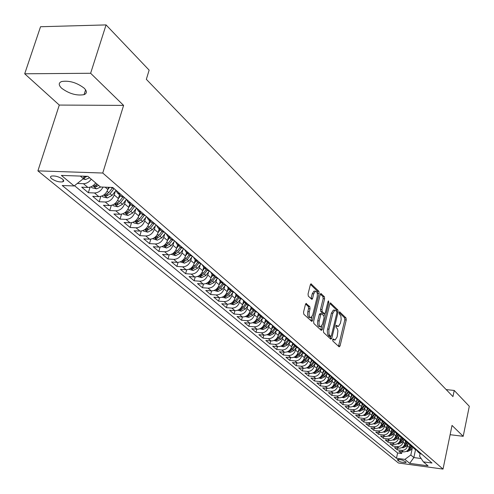 <?xml version="1.0" encoding="UTF-8"?>
<svg xmlns="http://www.w3.org/2000/svg" width="494" height="494" viewBox="0 0 494 494"><rect width="100%" height="100%" fill="white"/><g stroke="black" fill="none" stroke-linecap="round" stroke-linejoin="round"><path stroke-width="0.74" d="M332.66 339.619L332.833 341.033L339.137 346.85L340.07 345.936L346.245 319.945L346.01 317.945L339.6 311.8L339.168 312.48L339.335 313.9L340.848 315.944L341.175 319.519L340.397 323.317L338.378 326.472L336.371 325.311L335.926 326.009L336.099 327.423L337.303 328.714L337.927 330.832L337.167 336.834L335.099 340.045L333.117 338.915L332.66 339.619M61.596 88.191C69.123 93.755 76.619 95.91 84.073 94.65C87.092 93.366 87.117 91.199 84.147 88.148C76.749 82.566 69.246 80.361 61.645 81.529C58.477 82.844 58.459 85.067 61.596 88.191M51.691 178.76C55.519 181.267 59.224 182.286 62.812 181.829L63.775 180.792L62.627 179.161C58.829 176.654 55.118 175.617 51.5 176.062C50.135 176.568 50.197 177.47 51.691 178.76M306.49 303.526L306.126 303.421L305.459 304.434L303.544 312.134L303.822 314.27L311.831 321.446L312.498 320.421L319.136 293.424L318.871 291.312L310.973 283.822L310.337 284.81L308.046 294.029L308.318 296.165L311.949 299.401L312.597 298.401L313.721 293.856L315.438 291.207C317.111 291.472 317.679 293.448 317.123 297.153L312.745 314.95L310.961 317.667C309.3 317.376 308.75 315.4 309.306 311.733L310.047 308.744L309.775 306.62L305.984 303.483M123.599 105.401L90.624 73.266L106.068 24.91L40.539 26.738L24.7 73.791L59.286 105.061L37.902 170.875L102.752 173.03L123.599 105.401L59.286 105.061M450.12 434.695L463.199 436.313L452.029 425.427L443.025 469.09L102.752 173.03M463.199 436.313L469.3 406.284L454.227 390.458L446.187 389.593M106.068 24.91L149.139 70.136L146.341 79.324L452.949 396.596L454.227 390.458M323.379 330.492L323.638 332.548L330.838 339.193L331.795 338.279L338.106 311.98L337.859 309.948L330.455 302.908L329.831 303.884L323.379 330.492M321.31 330.406L313.888 323.551L313.616 321.458L320.236 294.498L320.872 293.516L324.367 296.703L324.62 298.79L321.983 309.615L322.236 311.695L324.644 313.776L325.293 312.782L328.016 301.562L328.461 300.877L328.874 302.402L322.298 329.486L321.31 330.406M91.254 179.168C89.081 182.138 86.469 183.644 83.424 183.694L87.883 187.436L81.714 187.189L88.346 192.716L90.069 187.158M103.042 187.096C100.992 190.869 98.139 192.827 94.49 192.969L98.831 196.612L92.711 196.346L99.177 201.731L100.819 196.396M115.343 191.234L114.219 194.951C112.453 199.391 109.47 201.743 105.271 202.009L109.507 205.56L103.437 205.276L109.742 210.524L111.298 205.393M125.723 200.218L124.624 203.861C122.895 208.252 119.949 210.574 115.781 210.821L119.912 214.285L113.892 213.982L120.042 219.101L121.53 214.155M135.838 208.981L134.782 212.55C133.077 216.897 130.163 219.182 126.038 219.416L130.064 222.794L124.093 222.473L130.095 227.468L131.515 222.701M145.711 217.521L144.686 221.022C143.013 225.326 140.129 227.586 136.041 227.796L139.975 231.093L134.047 230.76L139.907 235.638L141.259 231.031M155.351 225.857L154.35 229.296C152.708 233.551 149.861 235.78 145.798 235.978L149.639 239.195L143.76 238.849L149.484 243.61L150.775 239.158M164.755 233.995L163.786 237.367C162.174 241.578 159.352 243.783 155.332 243.968L159.08 247.111L153.251 246.747L158.833 251.397L160.075 247.086M173.944 241.943L172.999 245.252C171.412 249.421 168.621 251.594 164.632 251.767L168.293 254.836L162.514 254.459L167.966 258.998L169.158 254.83M182.916 249.705L181.996 252.953C180.434 257.078 177.679 259.227 173.721 259.381L177.297 262.382L171.56 261.993L176.895 266.427L178.038 262.388M191.678 257.281L190.789 260.474C189.251 264.562 186.522 266.68 182.601 266.828L186.096 269.755L180.403 269.353L185.614 273.688L186.713 269.767M200.249 264.685L199.378 267.822C197.872 271.873 195.167 273.966 191.277 274.096L194.692 276.961L189.048 276.547L194.142 280.79L195.198 276.98M208.622 271.928L207.776 275.01C206.288 279.017 203.621 281.086 199.761 281.209L203.102 284.007L197.501 283.581L202.478 287.73L203.497 284.025M216.81 279.005L215.989 282.037C214.526 286.007 211.883 288.045 208.054 288.156L211.321 290.898L205.763 290.46L210.635 294.517L211.617 290.91M224.819 285.927L224.017 288.904C222.578 292.837 219.96 294.856 216.162 294.955L219.361 297.635L213.846 297.19L218.607 301.155L219.558 297.647M232.655 292.695L231.871 295.628C230.457 299.525 227.864 301.519 224.097 301.606L227.221 304.23L221.75 303.773L226.419 307.657L227.333 304.236M240.319 299.321L239.559 302.204C238.164 306.064 235.595 308.034 231.865 308.114L234.922 310.677L229.494 310.213L234.057 314.017L234.94 310.683M247.827 305.805L247.08 308.639C245.703 312.461 243.165 314.412 239.46 314.487L242.455 316.994L237.064 316.524L241.535 320.242L242.393 316.987M255.17 312.146L254.441 314.944C253.089 318.729 250.575 320.655 246.901 320.717L249.828 323.175L244.481 322.693L248.859 326.336L249.686 323.162M262.363 318.358L261.653 321.112C260.319 324.867 257.831 326.769 254.182 326.824L257.053 329.232L251.749 328.745L256.034 332.308L256.837 329.208M269.409 324.441L268.711 327.151C267.396 330.869 264.932 332.752 261.314 332.802L264.129 335.16L258.862 334.666L263.061 338.162L263.839 335.13M276.307 330.4L275.627 333.073C274.337 336.76 271.891 338.618 268.304 338.662L271.058 340.965L265.828 340.465L269.946 343.892L270.7 340.934M283.068 336.241L282.407 338.872C281.129 342.521 278.709 344.367 275.146 344.398L277.85 346.658L272.657 346.152L276.689 349.511L277.424 346.621M289.694 341.959L289.046 344.553C287.786 348.171 285.39 349.993 281.858 350.018L284.501 352.241L279.351 351.722L283.303 355.013L284.013 352.191M296.19 347.566L295.56 350.123C294.313 353.71 291.942 355.513 288.434 355.532L291.028 357.705L285.915 357.187L289.793 360.416L290.478 357.65M302.556 353.062L301.939 355.587C300.716 359.138 298.357 360.923 294.881 360.935L297.425 363.065L292.349 362.54L296.147 365.708L296.814 363.004M308.806 358.453L308.194 360.941C306.99 364.467 304.656 366.227 301.204 366.233L303.693 368.326L298.66 367.795L302.384 370.901L303.032 368.258M314.925 363.738L314.332 366.19C313.14 369.685 310.831 371.432 307.404 371.432L309.849 373.483L304.847 372.945L308.503 375.99L309.133 373.408M320.933 368.925L320.353 371.34C319.173 374.81 316.889 376.539 313.48 376.527L315.882 378.54L310.917 378.003L314.505 380.991L315.116 378.46M326.83 374.007L326.262 376.397C325.095 379.83 322.829 381.541 319.451 381.529L321.804 383.505L316.876 382.961L320.396 385.894L320.995 383.418M332.616 379.003L332.054 381.356C330.906 384.764 328.658 386.456 325.305 386.438L327.615 388.377L322.724 387.827L326.182 390.705L326.756 388.278M338.291 383.9L337.742 386.222C336.612 389.599 334.382 391.279 331.054 391.254L333.32 393.156L328.461 392.606L331.857 395.428L332.419 393.057M343.861 388.704L343.324 391.001C342.206 394.354 339.996 396.015 336.692 395.984L338.921 397.849L334.098 397.3L337.427 400.072L337.976 397.744M349.338 393.428L348.807 395.688C347.702 399.016 345.51 400.659 342.231 400.628L344.417 402.462L339.631 401.9L342.898 404.623L343.435 402.344M354.711 398.059L354.192 400.294C353.099 403.592 350.925 405.222 347.671 405.185L349.82 406.988L345.059 406.426L348.276 409.1L348.795 406.865M359.984 402.61L359.478 404.821C358.403 408.093 356.248 409.705 353.012 409.662L355.124 411.434L350.4 410.866L353.556 413.497L354.062 411.304M365.171 407.081L364.671 409.267C363.609 412.509 361.472 414.108 358.261 414.058L360.336 415.8L355.643 415.232L358.743 417.813L359.231 415.664M370.259 411.477L369.771 413.632C368.722 416.85 366.604 418.437 363.417 418.381L365.449 420.091L360.793 419.517L363.837 422.055L364.319 419.949M375.267 415.787L374.785 417.918C373.748 421.116 371.649 422.685 368.481 422.629L370.481 424.303L365.85 423.735L368.845 426.229L369.314 424.161M380.182 420.03L379.713 422.135C378.688 425.303 376.601 426.859 373.458 426.797L375.428 428.446L370.827 427.872L373.773 430.323L374.23 428.298M385.017 424.198L384.554 426.279C383.542 429.422 381.473 430.966 378.348 430.898L380.287 432.522L375.718 431.947L378.614 434.356L379.059 432.367M389.772 428.298L389.315 430.354C388.315 433.473 386.259 434.998 383.159 434.93L385.061 436.523L380.528 435.949L383.369 438.32L383.807 436.363M394.44 432.324L393.996 434.356C393.002 437.456 390.97 438.968 387.889 438.894L389.76 440.463L385.252 439.882L388.049 442.21L388.475 440.296M399.035 436.282L398.596 438.295C397.614 441.37 395.595 442.871 392.539 442.791L394.379 444.334L389.902 443.754L392.656 446.045L393.07 444.162M403.555 440.179L403.123 442.167C402.153 445.218 400.152 446.706 397.114 446.625L398.924 448.144L394.471 447.558L397.182 449.812L401.61 450.398C404.629 450.479 406.618 449.003 407.575 445.977L408.001 444.013M397.584 447.965L397.182 449.812M98.831 196.612C103.055 196.34 106.056 193.969 107.84 189.498L108.513 187.306M109.507 205.56C113.694 205.3 116.658 202.966 118.412 198.539L119.536 194.827M119.912 214.285C124.062 214.044 127.001 211.735 128.718 207.363L129.817 203.682M130.064 222.794C134.183 222.566 137.079 220.293 138.771 215.964L139.845 212.327M139.975 231.093C144.05 230.883 146.922 228.642 148.577 224.356L149.633 220.756M149.639 239.195C153.683 239.003 156.518 236.787 158.154 232.544L159.185 228.981M159.08 247.111C163.088 246.926 165.891 244.74 167.497 240.541L168.51 237.015M168.293 254.836C172.27 254.669 175.049 252.508 176.624 248.352L177.618 244.857M177.297 262.382C181.242 262.228 183.99 260.091 185.54 255.978L186.51 252.52M186.096 269.755C190.005 269.613 192.722 267.507 194.247 263.432L195.198 260.011M194.692 276.961C198.569 276.831 201.262 274.75 202.762 270.718L203.695 267.34M203.102 284.007C206.943 283.889 209.604 281.833 211.08 277.838L212 274.485M211.321 290.898C215.131 290.787 217.768 288.755 219.219 284.803L220.126 281.463M219.361 297.635C223.14 297.536 225.752 295.529 227.178 291.614L228.08 288.268M227.221 304.23C230.976 304.137 233.557 302.155 234.965 298.277L235.86 294.912M234.922 310.677C238.645 310.603 241.202 308.639 242.585 304.798L243.48 301.396M242.455 316.994C246.148 316.926 248.68 314.987 250.044 311.177L250.946 307.725M249.828 323.175C253.496 323.113 255.997 321.199 257.343 317.426L258.257 313.906M257.053 329.232C260.69 329.177 263.166 327.281 264.494 323.545L265.42 319.939M264.129 335.16C267.736 335.117 270.193 333.24 271.496 329.535L272.441 325.83M271.058 340.965C274.633 340.934 277.066 339.075 278.357 335.407L279.326 331.579M277.85 346.658C281.401 346.634 283.809 344.8 285.081 341.156L286.069 337.217M284.501 352.241C288.027 352.216 290.416 350.4 291.67 346.794L292.609 343.015M291.028 357.705C294.523 357.693 296.888 355.896 298.123 352.321L299.024 348.69M297.425 363.065C300.895 363.059 303.236 361.281 304.458 357.736L305.317 354.241M303.693 368.326C307.138 368.32 309.46 366.567 310.664 363.053L311.486 359.675M309.849 373.483C313.264 373.489 315.567 371.747 316.753 368.265L317.543 364.998M315.882 378.54C319.278 378.552 321.557 376.829 322.73 373.371L323.49 370.204M321.804 383.505C325.176 383.523 327.436 381.813 328.59 378.392L329.325 375.31M327.615 388.377C330.961 388.395 333.203 386.709 334.345 383.313L335.056 380.306M333.32 393.156C336.642 393.181 338.865 391.514 339.989 388.142L340.681 385.203M338.921 397.849C342.219 397.88 344.417 396.225 345.534 392.884L346.201 390.007M344.417 402.462C347.69 402.499 349.876 400.856 350.975 397.54L351.629 394.712M349.82 406.988C353.068 407.025 355.235 405.401 356.316 402.116L356.958 399.331M355.124 411.434C358.348 411.477 360.497 409.872 361.565 406.605L362.201 403.845M360.336 415.8C363.535 415.849 365.665 414.256 366.721 411.02L367.345 408.279M365.449 420.091C368.629 420.141 370.741 418.566 371.791 415.355L372.402 412.638M370.481 424.303C373.637 424.365 375.736 422.802 376.768 419.616L377.373 416.917M375.428 428.446C378.558 428.508 380.639 426.964 381.658 423.803L382.257 421.123M380.287 432.522C383.4 432.59 385.462 431.052 386.469 427.915L387.055 425.26M385.061 436.523C388.154 436.597 390.198 435.072 391.199 431.96L391.779 429.323M389.76 440.463C392.829 440.537 394.86 439.03 395.842 435.936L396.416 433.324M394.379 444.334C397.429 444.409 399.442 442.914 400.418 439.851L400.98 437.252M398.924 448.144C401.949 448.219 403.95 446.743 404.913 443.698L405.469 441.117M405.92 461.97L402.4 460.087L398.917 459.463L397.361 459.655L398.812 461.18L401.06 462.051L405.074 462.687L406.074 462.477L405.92 461.97M37.902 170.875L398.436 463.008L443.025 469.09M80.343 176.074L83.387 178.643L74.149 185.966L62.225 185.503L396.46 458.247L404.895 459.383L410.823 454.999L412.373 447.78M74.149 185.966L61.38 175.413L87.926 176.339L100.449 186.991L112.756 187.473L431.997 463.032L423.395 461.878L428.063 465.848L409.699 463.353L404.895 459.383M74.514 185.676L397.608 452.986L401.634 453.523L398.973 451.306L403.388 451.887C406.401 451.973 408.377 450.503 409.335 447.484L409.884 444.921M416.763 450.398L418.097 451.991L420.184 452.837M419.344 453.072L421.913 454.332M397.114 446.625L392.656 446.045M392.539 442.791L388.049 442.21M387.889 438.894L383.369 438.32M383.159 434.93L378.614 434.356M378.348 430.898L373.773 430.323M373.458 426.797L368.845 426.229M368.481 422.629L363.837 422.055M363.417 418.381L358.743 417.813M358.261 414.058L353.556 413.497M353.012 409.662L348.276 409.1M347.671 405.185L342.898 404.623M342.231 400.628L337.427 400.072M336.692 395.984L331.857 395.428M331.054 391.254L326.182 390.705M325.305 386.438L320.396 385.894M319.451 381.529L314.505 380.991M313.48 376.527L308.503 375.99M307.404 371.432L302.384 370.901M301.204 366.233L296.147 365.708M294.881 360.935L289.793 360.416M288.434 355.532L283.303 355.013M281.858 350.018L276.689 349.511M275.146 344.398L269.946 343.892M268.304 338.662L263.061 338.162M261.314 332.802L256.034 332.308M254.182 326.824L248.859 326.336M246.901 320.717L241.535 320.242M239.46 314.487L234.057 314.017M231.865 308.114L226.419 307.657M224.097 301.606L218.607 301.155M216.162 294.955L210.635 294.517M208.054 288.156L202.478 287.73M199.761 281.209L194.142 280.79M191.277 274.096L185.614 273.688M182.601 266.828L176.895 266.427M173.721 259.381L167.966 258.998M164.632 251.767L158.833 251.397M155.332 243.968L149.484 243.61M145.798 235.978L139.907 235.638M136.041 227.796L130.095 227.468M126.038 219.416L120.042 219.101M115.781 210.821L109.742 210.524M105.271 202.009L99.177 201.731M94.49 192.969L88.346 192.716M83.424 183.694L77.305 183.465M83.387 178.643L84.147 176.204M410.823 454.999L413.855 457.561L421.16 458.537M415.522 449.768L413.855 457.561L409.699 463.353M420.104 453.677L419.573 456.16L423.395 461.878M90.624 73.266L24.7 73.791M402.03 451.707L401.634 453.523M397.608 452.986L396.46 458.247M414.985 449.312L417.572 450.584M410.551 445.495L413.151 446.767M415.812 449.065L413.706 448.212L412.36 446.588M406.037 441.611L408.655 442.89M411.36 445.224L409.248 444.372L407.877 442.717M401.455 437.659L404.086 438.944M406.84 441.321L404.709 440.463L403.326 438.783M396.787 433.646L399.442 434.936M402.24 437.351L400.097 436.492L398.695 434.776M392.045 429.558L394.712 430.854M397.559 433.312L395.404 432.448L393.984 430.7M387.216 425.396L389.902 426.699M392.798 429.2L390.624 428.335L389.192 426.557M382.307 421.166L385.005 422.475M387.957 425.019L385.771 424.148L384.313 422.333M377.305 416.862L380.022 418.177M383.023 420.764L380.825 419.888L379.355 418.041M372.217 412.478L374.952 413.799M378.009 416.43L375.792 415.553L374.304 413.669M367.036 408.013L369.79 409.341M372.896 412.021L370.667 411.144L369.16 409.217M361.756 403.468L364.529 404.802M367.697 407.531L365.449 406.648L363.924 404.691M356.384 398.837L359.175 400.177M362.398 402.962L360.138 402.073L358.595 400.072M350.913 394.126L353.723 395.472M357.008 398.306L354.729 397.417L353.167 395.373M345.337 389.321L348.165 390.674M351.512 393.564L349.221 392.668L347.634 390.581M339.656 384.431L342.503 385.783M345.911 388.729L343.608 387.833L342.002 385.703M333.864 379.441L336.729 380.806M340.205 383.807L337.884 382.906L336.26 380.726M327.96 374.359L330.85 375.724M334.389 378.787L332.054 377.879L330.406 375.656L328.714 377.867M321.946 369.179L324.848 370.549M328.461 373.668L326.108 372.76L324.447 370.488M315.808 363.893L318.735 365.27M322.421 368.45L320.05 367.542L318.364 365.22M309.553 358.502L312.498 359.885M316.253 363.133L313.869 362.219L312.165 359.842M303.174 353.006L306.138 354.396M309.966 357.705L307.564 356.791L305.835 354.359M296.659 347.393L299.642 348.795M303.557 352.166L301.136 351.253L299.389 348.758M290.015 341.669L293.022 343.077M297.011 346.522L294.572 345.596L292.806 343.046M283.235 335.827L286.261 337.235M290.33 340.755L287.879 339.829L286.088 337.217M276.307 329.862L279.357 331.276M283.513 334.87L281.043 333.944L279.227 331.264M269.236 323.774L272.305 325.194M276.554 328.862L274.065 327.93L272.231 325.188M262.018 317.556L265.105 318.982L266.933 321.792L269.804 324.262M269.44 322.724L266.933 321.792M254.638 311.201L257.751 312.628M262.178 316.456L259.653 315.524L257.788 312.665M247.099 304.705L250.23 306.144M254.762 310.053L252.218 309.114L250.341 306.237M239.392 298.067L242.548 299.512M247.179 303.507L244.616 302.569L242.733 299.667M231.519 291.287L234.693 292.732M239.429 296.814L236.848 295.875L234.953 292.954M223.461 284.346L226.66 285.798M231.501 289.972L228.901 289.033L227.005 286.094M215.223 277.251L218.447 278.702M223.399 282.982L220.781 282.037L218.873 279.073M206.795 269.99L210.043 271.447M215.106 275.825L212.469 274.88L210.555 271.891M198.168 262.561L201.435 264.024M206.622 268.501L203.966 267.55L202.046 264.549M189.338 254.953L192.629 256.423M197.94 261.005L195.266 260.06L193.333 257.028M180.298 247.167L183.614 248.636M189.048 253.329L186.355 252.385L184.416 249.334M171.041 239.195L174.376 240.671M179.946 245.475L177.229 244.524L175.29 241.455M161.557 231.025L164.916 232.501M170.621 237.423L167.886 236.478L165.935 233.384M151.837 222.652L155.221 224.128M161.069 229.179L158.308 228.228L156.357 225.11M141.871 214.069L145.279 215.551M151.275 220.725L148.496 219.774L146.539 216.638M131.651 205.263L135.084 206.751M141.228 212.056L138.431 211.105L136.468 207.943M121.166 196.235L124.624 197.724M130.935 203.164L128.113 202.219L126.143 199.033M111.045 187.516L113.898 188.461M120.369 194.049L117.529 193.098L115.553 189.894M87.883 187.436C90.915 187.387 93.514 185.892 95.682 182.934M63.757 180.674L63.51 181.452M332.672 339.569L334.524 339.989M337.785 326.423L335.926 325.997M338.495 346.257L344.824 319.822L344.59 317.821L339.162 312.511M336.747 311.374L336.426 309.831L329.955 303.495M330.196 338.6L330.727 336.568M330.665 336.519L331.338 335.877L336.889 312.77L336.717 311.344L334.821 310.17L332.814 313.307L328.874 329.72L328.936 334.024L330.665 336.519L329.529 336.414M334.018 310.108L333.382 310.053L331.375 313.19L332.814 313.307M329.226 336.383L327.615 334.327L327.275 330.708L331.375 313.19M320.365 294.103L322.903 296.591L324.367 296.703M324.441 313.758L322.86 313.554L320.779 311.572L320.52 309.497L323.162 298.672L322.903 296.591M324.626 313.783L324.045 316.166M321.619 326.139L320.841 329.356L322.298 329.486M319.223 320.909C318.679 324.49 319.204 326.429 320.791 326.732L322.557 324.027L324.064 317.821L323.811 315.752L321.396 313.678L320.742 314.678L319.223 320.909L317.759 320.785C317.216 324.36 317.741 326.299 319.334 326.602L320.248 326.682M320.143 313.573L319.285 314.555L320.742 314.678M317.759 320.785L319.285 314.555M320.68 329.819L320.841 329.356M310.368 317.617L309.479 317.543C307.818 317.253 307.268 315.277 307.824 311.609L308.565 308.62L308.293 306.502L305.613 303.983M314.592 291.145L313.962 291.096L312.245 293.739L313.721 293.856M310.979 298.716L312.245 293.739M317.383 294.48L317.401 291.207L310.467 284.414M310.862 320.767L311.831 317.024M406.432 451.312L407.445 451.553L410.644 450.09L412.762 447.255M409.464 446.879L410.52 445.471M407.18 450.837L409.816 449.386L412.002 446.459M411.379 446.144L408.075 449.991M401.968 447.57L403.03 447.823L406.253 446.348L408.371 443.513M405.043 443.099L406.111 441.673M402.721 447.089L405.407 445.625L407.643 442.636M406.994 442.334L403.617 446.255M397.423 443.76L398.541 444.032L401.789 442.538L403.913 439.703M400.548 439.252L401.628 437.808M398.189 443.285L400.93 441.809L403.221 438.746M402.548 438.462L399.084 442.463M392.804 439.895L393.984 440.173L397.25 438.672L399.38 435.825M395.978 435.344L397.071 433.886M393.582 439.407L396.379 437.925L398.714 434.813M398.028 434.516L394.471 438.598M388.111 435.961L389.34 436.258L392.637 434.732L394.774 431.88M391.328 431.373L392.434 429.891M388.895 435.473L391.754 433.979L394.07 430.879M393.434 430.502L389.778 434.677M383.332 431.96L384.622 432.269L387.944 430.731L390.093 427.866M386.598 427.329L387.722 425.834L385.771 424.148M384.134 431.466L387.043 429.965L389.358 426.878M388.772 426.415L385.011 430.682M378.472 427.89L379.824 428.212L383.171 426.662L385.332 423.784M381.788 423.216L382.936 421.691M379.287 427.39L382.257 425.877L384.56 422.808M384.029 422.247L381.677 425.383L380.158 426.618M373.526 423.747L374.946 424.087L378.318 422.518L380.491 419.622M376.897 419.036L378.071 417.473M374.359 423.241L377.385 421.722L379.682 418.659M379.213 417.998L376.792 421.221L375.224 422.487M368.499 419.536L369.981 419.894L373.378 418.307L375.57 415.38M371.92 414.781L373.124 413.182M369.345 419.023L370.018 419.036L372.427 417.498L374.724 414.441M374.31 413.682L371.828 416.985L370.197 418.282L370.018 419.036M363.374 415.25L364.924 415.621L368.351 414.021L370.568 411.07M366.851 410.452L368.092 408.804M364.245 414.725L364.961 414.75L367.382 413.194L369.679 410.144M369.24 409.396L366.77 412.675L365.085 414.003M358.162 410.885L359.786 411.274L363.232 409.656L365.48 406.673M361.694 406.043L362.979 404.339M359.052 410.353L359.805 410.391L362.25 408.816L364.547 405.765M364.084 405.024L361.627 408.285L359.879 409.65M352.858 406.445L354.55 406.852L358.026 405.216L360.293 402.202M356.446 401.56L357.773 399.794M353.766 405.907L354.562 405.945L357.026 404.364L359.329 401.307M358.835 400.578L356.396 403.82L354.581 405.216M347.455 401.925L349.221 402.344L352.728 400.69L355.013 397.658M351.104 396.991L352.481 395.157M348.381 401.375L349.221 401.424L351.709 399.825L354.013 396.762M353.494 396.046L351.061 399.276L349.19 400.702M341.947 397.318L343.793 397.763L347.325 396.089L349.635 393.026M345.658 392.341L347.103 390.427M342.904 396.756L343.781 396.824L346.294 395.206L348.61 392.131M348.06 391.427L345.633 394.644L343.694 396.102M336.34 392.631L338.267 393.088L341.829 391.402L344.164 388.309M340.113 387.605L341.626 385.604M337.328 392.057L338.248 392.137L340.774 390.501L343.108 387.407M342.527 386.716L340.107 389.927L338.1 391.421M330.628 387.852L332.641 388.333L336.229 386.623L338.588 383.511M334.469 382.782L336.056 380.683M331.641 387.265L332.604 387.358L335.154 385.709L337.507 382.597M336.896 381.918L334.475 385.129L332.4 386.648M324.811 382.986L326.904 383.486L330.529 381.763L332.907 378.614M325.855 382.387L326.861 382.492L329.43 380.825L331.807 377.688M331.165 377.021L328.738 380.232L326.59 381.788M318.883 378.027L321.063 378.552L324.719 376.805L327.114 373.631M322.854 372.859L324.509 370.667M319.958 377.416L321.007 377.54L323.601 375.854L325.997 372.68M325.324 372.031L322.891 375.249L320.674 376.836M312.832 372.976L315.11 373.52L318.797 371.754L321.217 368.549M316.876 367.752L318.513 365.597M313.943 372.346L315.036 372.488L317.654 370.784L320.087 367.573M319.377 366.943L316.938 370.167L314.641 371.791M306.669 367.826L309.046 368.394L312.758 366.604L315.209 363.374M310.788 362.553L312.399 360.429M307.818 367.178L308.96 367.338L311.597 365.616L314.054 362.374M313.32 361.744L310.862 364.986L308.491 366.647M300.389 362.571L302.859 363.164L306.601 361.355L309.077 358.094M304.576 357.248L306.169 355.149M301.575 361.904L302.754 362.09L305.422 360.348L307.898 357.076M307.144 356.446L304.675 359.706L302.217 361.398M293.973 357.218L296.554 357.835L300.327 356.001L302.828 352.71M298.246 351.839L299.821 349.764M295.208 356.526L296.437 356.736L299.123 354.976L301.63 351.672M300.858 351.03L298.357 354.322L295.826 356.051M287.434 351.759L290.12 352.401L293.93 350.542L296.456 347.22M291.787 346.325L293.35 344.269M288.718 351.043L289.99 351.277L292.701 349.499L295.233 346.164M294.449 345.504L291.923 348.832L289.299 350.592M280.765 346.189L283.556 346.856L287.403 344.979L289.953 341.62M285.192 340.699L286.748 338.656M282.099 345.448L283.408 345.707L286.149 343.91L288.706 340.545M287.916 339.86L285.353 343.231L282.648 345.022M273.954 340.502L276.862 341.2L280.74 339.298L283.321 335.908M278.468 334.957L280.024 332.919M275.349 339.736L276.702 340.026L279.462 338.205L282.049 334.809M281.24 334.111L278.653 337.513L275.887 339.335M267.007 334.704L270.033 335.426L273.948 333.499L276.554 330.078M271.607 329.103L273.157 327.065M268.458 333.901L269.854 334.228L272.639 332.388L275.251 328.955M274.429 328.244L271.811 331.684L268.921 333.549M259.912 328.782L263.061 329.535L267.013 327.584L269.65 324.126M264.605 323.125L266.161 321.081M261.487 327.788L262.864 328.312L265.679 326.448L268.316 322.983M267.476 322.261L264.833 325.725L261.839 327.633M252.662 322.736L255.948 323.521L259.93 321.545L262.598 318.056L259.653 315.524M257.448 317.018L259.017 314.962M254.268 321.86L255.725 322.267L258.566 320.384L261.24 316.889M260.381 316.148L257.707 319.649L254.601 321.606M245.265 316.561L248.68 317.376L252.7 315.382L255.41 311.831M250.149 310.788L251.73 308.707M246.969 315.629L248.439 316.098L251.31 314.196L254.009 310.658M253.132 309.905L250.427 313.443L247.191 315.462M237.7 310.257L241.257 311.109L245.314 309.083L248.081 305.471M242.684 304.421L244.295 302.316M245.728 303.526L242.992 307.101L239.578 309.232L240.998 309.8L243.894 307.873L246.63 304.298M229.976 303.816L233.681 304.699L237.775 302.649L240.603 298.956M235.064 297.913L236.706 295.77M238.17 297.011L235.403 300.624L231.958 302.779L233.396 303.359L236.323 301.408L239.084 297.802M222.102 297.227L225.931 298.154L230.068 296.073L232.964 292.287M227.271 291.269L228.95 289.076M230.439 290.355L227.641 294.01L224.171 296.184L225.628 296.783L228.58 294.807L231.377 291.164M214.087 290.478L218.015 291.466L222.189 289.354L225.178 285.464M219.305 284.476L221.022 282.247M222.541 283.556L219.713 287.242L216.211 289.441L217.687 290.064L220.67 288.064L223.498 284.377M205.893 283.575L209.925 284.624L214.137 282.488L217.224 278.468M211.166 277.535L212.914 275.263M214.47 276.597L211.605 280.326L208.079 282.549L209.573 283.192L212.587 281.166L215.446 277.443M197.514 276.517L201.651 277.628L205.899 275.467L209.104 271.299M202.836 270.434L204.621 268.119M206.208 269.489L203.312 273.256L199.761 275.504L201.274 276.165L204.318 274.114L207.208 270.348M188.936 269.298L193.185 270.477L197.483 268.285L200.817 263.944M194.321 263.172L196.137 260.813M197.767 262.209L194.827 266.025L191.252 268.298L192.784 268.977L195.859 266.902L198.792 263.092M180.168 261.913L184.528 263.16L188.862 260.937L192.364 256.398M185.602 255.744L187.461 253.336M189.122 254.768L186.152 258.621L182.552 260.925L184.101 261.622L187.207 259.517L190.19 255.645M171.19 254.354L175.666 255.676L180.051 253.416L183.688 248.698M176.685 248.136L178.575 245.685M180.279 247.154L177.272 251.051L173.641 253.373L175.209 254.101L178.353 251.965L181.403 248.007M161.995 246.617L166.602 248.013L171.023 245.716L174.709 240.949M167.552 240.356L169.485 237.855M171.227 239.355L168.182 243.295L164.527 245.648L166.114 246.395L169.288 244.234L172.425 240.177M152.584 238.695L157.314 240.164L161.785 237.836L165.515 233.014M158.197 232.384L160.173 229.834M161.958 231.371L158.877 235.354L155.19 237.738L156.802 238.509L160.007 236.317L163.242 232.137M142.945 230.575L143.606 231.136L147.811 232.131L152.325 229.766L156.098 224.887M148.62 224.22L150.639 221.621M148.496 219.774L152.448 223.183L149.342 227.228L145.631 229.636L147.261 230.432L150.497 228.209L153.856 223.881M133.065 222.257L133.812 222.893L138.067 223.899L142.63 221.497L146.459 216.563M138.802 215.859L140.864 213.204M142.766 214.785L139.574 218.898L135.831 221.337L137.486 222.158L140.759 219.904L144.254 215.403M122.938 213.735L123.784 214.445L128.088 215.464L132.695 213.025L136.505 208.122M128.736 207.295L130.848 204.578M132.837 206.152L129.564 210.358L125.797 212.828L127.471 213.674L130.78 211.395L134.442 206.683M112.558 204.998L113.497 205.788L117.856 206.819L122.512 204.343L126.26 199.52M118.424 198.508L120.585 195.729M122.673 197.273L119.307 201.608L115.503 204.102L117.202 204.985L120.548 202.67L124.408 197.705M101.912 196.032L102.956 196.908L107.365 197.952L112.07 195.439L115.769 190.696M105.129 187.177L107.84 189.498L109.52 187.35M112.274 188.152L108.779 192.629L104.956 195.161L106.673 196.069L110.057 193.722L114.052 188.597M90.995 186.837L92.137 187.8L96.608 188.856L100.739 187.004M97.232 184.256L94.132 185.985L95.873 186.923L98.541 185.374M83.023 178.927L85.567 179.526L89.612 177.772M83.739 177.513L84.789 177.544L87.098 176.309M114.219 194.951L118.412 198.539M124.624 203.861L128.718 207.363M134.782 212.55L138.771 215.964M144.686 221.022L148.577 224.356M154.35 229.296L158.154 232.544M163.786 237.367L167.497 240.541M172.999 245.252L176.624 248.352M181.996 252.953L185.54 255.978M190.789 260.474L194.247 263.432M199.378 267.822L202.762 270.718M207.776 275.01L211.08 277.838M215.989 282.037L219.219 284.803M224.017 288.904L227.178 291.614M231.871 295.628L234.965 298.277M239.559 302.204L242.585 304.798M247.08 308.639L250.044 311.177M254.441 314.944L257.343 317.426M261.653 321.112L264.494 323.545M268.711 327.151L271.496 329.535M275.627 333.073L278.357 335.407M282.407 338.872L285.081 341.156M289.046 344.553L291.67 346.794M295.56 350.123L298.123 352.321M301.939 355.587L304.458 357.736M308.194 360.941L310.664 363.053M314.332 366.19L316.753 368.265M320.353 371.34L322.73 373.371M326.262 376.397L328.59 378.392M332.054 381.356L334.345 383.313M337.742 386.222L339.989 388.142M343.324 391.001L345.534 392.884M348.807 395.688L350.975 397.54M354.192 400.294L356.316 402.116M359.478 404.821L361.565 406.605M364.671 409.267L366.721 411.02M369.771 413.632L371.791 415.355M374.785 417.918L376.768 419.616M379.713 422.135L381.658 423.803M384.554 426.279L386.469 427.915M389.315 430.354L391.199 431.96M393.996 434.356L395.842 435.936M398.596 438.295L400.418 439.851M403.123 442.167L404.913 443.698M407.575 445.977L409.335 447.484M401.61 450.398L403.388 451.887M398.825 459.457L398.497 460.964M397.67 459.525L397.528 460.173M332.715 339.606L334.148 339.742M336.278 325.355L336.587 325.379M335.969 326.034L337.402 326.157M339.508 311.844L339.823 311.875M344.59 317.821L346.01 317.945M344.824 319.822L346.245 319.945M338.643 345.8L340.07 345.936M330.319 302.976L330.795 303.013M336.426 309.831L337.859 309.948M336.933 311.881L338.106 311.98M330.35 338.143L331.795 338.279M327.541 329.047L328.985 329.177M328.349 335.574L329.794 335.704M320.723 293.584L321.224 293.621M323.162 298.672L324.62 298.79M320.52 309.497L321.983 309.615M320.779 311.572L322.236 311.695M322.86 313.554L324.317 313.678M327.837 302.322L328.874 302.402M308.293 306.502L309.775 306.62M308.565 308.62L310.047 308.744M307.824 311.609L309.306 311.733M311.121 298.29L312.597 298.401M310.831 283.896L311.356 283.939M317.401 291.207L318.871 291.312M317.667 293.312L319.136 293.424M311.029 320.297L312.498 320.421M406.828 451.078L407.371 451.535M409.816 449.386L410.644 450.09M408.946 448.645L409.291 448.935M407.63 450.454L407.556 450.812M402.388 447.323L402.962 447.805M405.407 445.625L406.253 446.348M404.518 444.866L404.876 445.174M403.221 446.669L403.129 447.07M397.868 443.507L398.473 444.013M400.93 441.809L401.789 442.538M400.017 441.031L400.393 441.346M398.732 442.822L398.639 443.266M393.273 439.623L393.909 440.16M396.379 437.925L397.25 438.672M395.441 437.128L395.83 437.456M394.175 438.907L394.064 439.394M388.599 435.677L389.266 436.239M391.754 433.979L392.637 434.732M390.791 433.158L391.192 433.497M389.538 434.924L389.42 435.461M383.85 431.657L384.548 432.25M387.043 429.965L387.944 430.731M386.061 429.125L386.475 429.477M384.826 430.873L384.696 431.46M379.015 427.576L379.75 428.193M382.257 425.877L383.171 426.662M381.245 425.019L381.677 425.383M380.028 426.754L379.886 427.39M374.1 423.42L374.872 424.068M377.385 421.722L378.318 422.518M376.348 420.839L376.792 421.221M375.15 422.561L374.995 423.247M369.098 419.19L369.901 419.875M372.427 417.498L373.378 418.307M371.365 416.59L371.828 416.985M364.004 414.892L364.85 415.602M367.382 413.194L368.351 414.021M366.295 412.262L366.77 412.675M365.134 413.984L364.961 414.75M358.823 410.508L359.706 411.255M362.25 408.816L363.232 409.656M361.133 407.865L361.627 408.285M359.984 409.606L359.805 410.391M353.55 406.056L354.47 406.834M357.026 404.364L358.026 405.216M355.878 403.382L356.396 403.82M354.748 405.148L354.562 405.945M348.177 401.517L349.141 402.326M351.709 399.825L352.728 400.69M350.53 398.819L351.061 399.276M349.412 400.609L349.221 401.424M342.706 396.892L343.713 397.744M346.294 395.206L347.325 396.089M345.078 394.169L345.633 394.644M343.978 395.984L343.781 396.824M337.136 392.187L338.186 393.07M340.774 390.501L341.829 391.402M339.532 389.439L340.107 389.927M338.446 391.279L338.248 392.137M331.462 387.389L332.561 388.315M335.154 385.709L336.229 386.623M333.882 384.622L334.475 385.129M332.814 386.481L332.604 387.358M325.682 382.504L326.824 383.468M329.43 380.825L330.529 381.763M328.121 379.707L328.738 380.232M327.071 381.596L326.861 382.492M319.791 377.527L320.983 378.534M323.601 375.854L324.719 376.805M322.255 374.705L322.891 375.249M321.224 376.619L321.007 377.54M313.789 372.451L315.03 373.501M317.654 370.784L318.797 371.754M316.271 369.605L316.938 370.167M315.265 371.544L315.036 372.488M307.663 367.283L308.96 368.376M311.597 365.616L312.758 366.604M310.176 364.405L310.862 364.986M309.195 366.375L308.96 367.338M301.426 362.009L302.773 363.146M305.422 360.348L306.601 361.355M303.964 359.101L304.675 359.706M303.001 361.102L302.754 362.09M295.06 356.631L296.468 357.817M299.123 354.976L300.327 356.001M297.623 353.698L298.357 354.322M296.684 355.723L296.437 356.736M288.57 351.141L290.034 352.376M292.701 349.499L293.93 350.542M291.157 348.184L291.923 348.832M290.244 350.24L289.99 351.277M281.951 345.547L283.47 346.837M286.149 343.91L287.403 344.979M284.563 342.558L285.353 343.231M283.68 344.645L283.408 345.707M275.195 339.841L276.776 341.175M279.462 338.205L280.74 339.298M277.838 336.822L278.653 337.513M276.973 338.933L276.702 340.026M268.298 334.012L269.946 335.407M272.639 332.388L273.948 333.499M270.971 330.961L271.811 331.684M270.138 333.11L269.854 334.228M261.258 328.065L262.975 329.51M265.679 326.448L267.013 327.584M263.957 324.984L264.833 325.725M263.16 327.164L262.864 328.312M254.077 321.995L255.855 323.496M258.566 320.384L259.93 321.545M256.8 318.877L257.707 319.649M256.034 321.088L255.725 322.267M246.734 315.79L248.587 317.358M251.31 314.196L252.7 315.382M249.495 312.646L250.427 313.443M248.76 314.888L248.439 316.098M239.238 309.454L241.165 311.084M243.894 307.873L245.314 309.083M242.023 306.274L242.992 307.101M241.331 308.552L240.998 309.8M231.581 302.983L233.582 304.681M236.323 301.408L237.775 302.649M234.397 299.772L235.403 300.624M233.736 302.081L233.396 303.359M223.751 296.369L225.838 298.129M228.58 294.807L230.068 296.073M226.604 293.121L227.641 294.01M225.98 295.468L225.628 296.783M215.755 289.608L217.922 291.441M220.67 288.064L222.189 289.354M218.632 286.322L219.713 287.242M218.058 288.706L217.687 290.064M207.573 282.698L209.827 284.6M212.587 281.166L214.137 282.488M210.487 279.376L211.605 280.326M209.956 281.796L209.573 283.192M199.206 275.627L201.552 277.609M204.318 274.114L205.899 275.467M202.157 272.268L203.312 273.256M201.669 274.726L201.274 276.165M190.653 268.396L193.086 270.459M195.859 266.902L197.483 268.285M193.636 265L194.827 266.025M193.197 267.495L192.784 268.977M181.897 260.999L184.429 263.141M187.207 259.517L188.862 260.937M184.91 257.565L186.152 258.621M184.528 260.091L184.101 261.622M172.937 253.428L175.568 255.651M178.353 251.965L180.051 253.416M175.988 249.952L177.272 251.051M175.66 252.52L175.209 254.101M163.761 245.672L166.497 247.988M169.288 244.234L171.023 245.716M166.855 242.159L168.182 243.295M166.583 244.765L166.114 246.395M154.369 237.738L157.216 240.14M160.007 236.317L161.785 237.836M157.493 234.181L158.877 235.354M157.29 236.824L156.802 238.509M144.742 229.605L147.706 232.106M150.497 228.209L152.325 229.766M147.91 226.005L149.342 227.228M147.768 228.691L147.261 230.432M134.887 221.275L137.962 223.875M140.759 219.904L142.63 221.497M138.092 217.632L139.574 218.898M138.017 220.355L137.486 222.158M124.778 212.735L127.983 215.44M130.78 211.395L132.695 213.025M128.026 209.042L129.564 210.358M128.026 211.815L127.471 213.674M114.417 203.979L117.751 206.795M120.548 202.67L122.512 204.343M117.708 200.243L119.307 201.608M117.782 203.053L117.202 204.985M103.789 195L107.254 197.927M110.057 193.722L112.07 195.439M107.124 191.221L108.779 192.629M107.284 194.068L106.673 196.069M92.891 185.787L96.497 188.832M96.515 184.849L95.873 186.923M83.603 177.939L85.456 179.501M85.196 176.241L84.789 177.544M85.604 89.852L84.073 94.65M63.411 179.952L62.812 181.829M418.097 451.991L419.832 453.486M413.706 448.212L415.473 449.731M409.248 444.372L411.039 445.915M404.709 440.463L406.531 442.037M400.097 436.492L401.949 438.085M395.404 432.448L397.287 434.072M390.624 428.335L392.545 429.99M380.825 419.888L382.813 421.604M375.792 415.553L377.817 417.3M370.667 411.144L372.729 412.916M365.449 406.648L367.548 408.458M360.138 402.073L362.275 403.913M354.729 397.417L356.909 399.288M349.221 392.668L351.438 394.576M343.608 387.833L345.862 389.778M337.884 382.906L340.187 384.888M332.054 377.879L334.401 379.905M326.108 372.76L328.498 374.823M320.05 367.542L322.489 369.642M313.869 362.219L316.358 364.362M307.564 356.791L310.102 358.971M301.136 351.253L303.724 353.482M294.572 345.596L297.215 347.875M287.879 339.829L290.571 342.151M281.043 333.944L283.791 336.315M274.065 327.93L276.875 330.35M252.218 309.114L255.213 311.695M244.616 302.569L247.679 305.206M236.848 295.875L239.973 298.567M228.901 289.033L232.1 291.787M220.781 282.037L224.048 284.853M212.469 274.88L215.816 277.758M203.966 267.55L207.387 270.502M195.266 260.06L198.767 263.08M186.355 252.385L189.943 255.472M177.229 244.524L180.909 247.692M167.886 236.478L171.653 239.72M158.308 228.228L162.168 231.55M138.431 211.105L142.488 214.6M128.113 202.219L132.275 205.8M117.529 193.098L121.796 196.773M329.436 336.451L330.752 336.568M333.382 310.053L334.821 310.17M319.933 313.554L321.396 313.678M313.962 291.096L315.438 291.207"/></g></svg>
